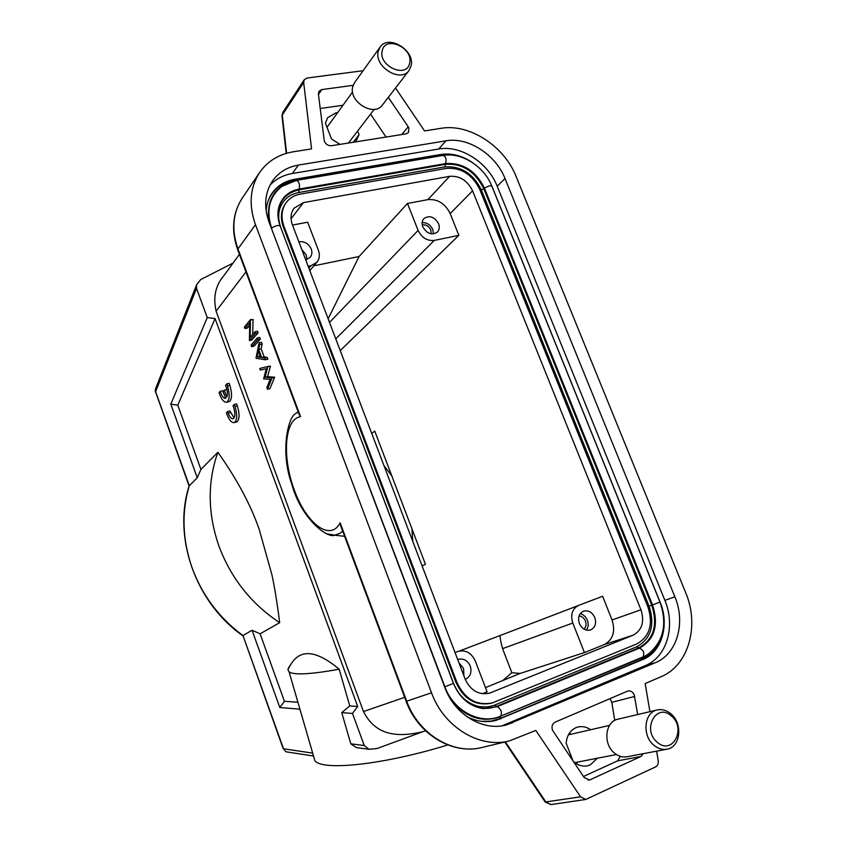 <?xml version="1.0" encoding="UTF-8"?>
<svg xmlns="http://www.w3.org/2000/svg" width="847" height="847" viewBox="0 0 847 847"><rect width="100%" height="100%" fill="white"/><g stroke="black" fill="none" stroke-linecap="round" stroke-linejoin="round"><path stroke-width="1.27" d="M649.924 711.66L645.16 683.54L660.988 676.753C688.738 665.52 699.707 625.457 685.647 592.593L516.098 176.462C504.314 146.129 469.249 123.281 440.969 128.321L424.559 130.925L395.528 88.014M363.109 70.714L307.101 78.019L304.264 79.713L303.671 82.487L311.558 148.881L293.316 151.782C278.854 154.228 267.631 161.131 259.627 172.492C249.95 187.558 248.563 204.942 255.466 224.667L431.515 692.793C443.796 727.065 479.603 748.801 509.365 740.913L535.812 730.421L580.566 796.815L585.796 799.441L655.504 766.948C657.664 765.709 658.574 763.592 658.214 760.564L656.616 751.151M269.071 222.147C263.565 206.446 264.762 192.64 272.66 180.739C278.854 172.216 287.429 166.997 298.409 165.08L445.988 140.814C468.095 136.727 495.76 154.641 505.003 178.516L674.879 596.839C685.922 622.725 677.092 654.096 655.345 662.703L506.601 724.884C483.129 731.628 454.595 714.635 444.855 687.531L269.071 222.147M388.318 97.352L408.212 126.764L408.889 128.045L408.445 132.587L406.137 133.858L331.452 145.726C328.255 145.896 325.883 144.414 324.337 141.29L318.408 94.07L319.044 91.211L321.796 89.591L353.135 85.335M643.36 753.661L640.883 756.498L589.427 780.066L584.112 777.451L552.488 730.209C551.386 726.472 552.265 723.783 555.103 722.152L627.934 690.972C630.687 690.527 632.783 691.84 634.244 694.911L637.696 714.54M341.288 527.437L340.166 522.864C330.171 541.995 306.445 523.679 294.333 490.127C281.829 456.904 284.423 418.704 300.558 416.724L298.832 413.643M223.862 275.667L223.576 276.058C215.509 285.45 213.02 297.159 216.101 311.188L363.479 711.544C375.454 735.238 396.502 737.472 421.107 732.147L422.018 731.882M249.42 340.547L251.887 339.986L258.06 332.797L257.467 331.198L254.968 331.77L250.14 337.434L250.468 319.647L244.391 326.984L244.974 328.562L249.749 322.813L249.42 340.547L255.561 333.369L254.968 331.77M250.468 319.647L253.094 319.457L252.681 334.449M244.974 328.562L247.451 328.011L249.685 325.333M251.686 346.667L254.164 346.095L260.357 338.98L259.764 337.381L257.266 337.953L251.104 345.078L251.686 346.667L257.859 339.562L257.266 337.953M265.376 359.784L267.874 359.192L267.218 357.434L264.73 358.027L261.691 357.54L258.684 349.43L259.701 344.517L259.055 342.77L255.985 358.249L265.376 359.784L264.73 358.027M259.055 342.77L261.554 342.188L262.199 343.935L261.162 348.858L264.169 356.947L267.218 357.434M267.864 366.476L270.447 366.105L267.567 376.693L274.587 377.243L269.939 388.657L267.472 389.271L272.088 377.847L265.1 377.296L267.864 366.476L259.775 368.487L260.378 370.118L266.265 368.678L263.65 378.937L270.225 379.244L266.858 387.608L267.472 389.271M266.254 368.689L260.378 370.118M423.585 731.427L377.084 748.504L369.08 749.299L364.263 745.54L352.49 713.46L357.709 706.472L215.074 318.567L207.25 317.583L196.525 288.34L196.631 284.719L200.728 279.531L233.041 263.099M447.798 744.947C383.342 764.841 322.463 771.13 314.872 760.712L313.443 755.768M288.372 668.823L287.895 669.691L289.102 671.893C294.089 675.218 310.775 674.328 339.16 669.225L349.779 705.911L341.743 712.592L350.806 743.835L356.428 747.626L358.81 747.943M287.578 752.051L285.746 751.596L283.533 748.79L285.746 751.596M285.418 751.448L286.487 751.892M155.52 392.235L155.615 388.646M207.25 317.583L170.798 404.146L197.235 477.729L189.103 486.019L155.213 390.88M170.798 404.146L177.785 405.184L215.074 318.567M357.709 706.472L349.779 705.911M260.114 633.8L252.057 630.253L279.828 707.541L284.423 701.295L260.114 633.8L279.669 622.683C277.403 604.43 274.83 588.474 271.929 574.806L258.96 528.581C250.172 503.859 236.482 478.439 217.88 452.309L200.919 469.418L177.785 405.184M284.423 701.295L297.911 702.248M339.16 669.225C316.577 650.231 300.473 648.59 290.86 664.302L288.245 668.378M227.165 390.848L226.7 389.556L224.339 390.139L223.163 391.452L225.704 398.408C223.682 398.588 221.84 396.227 220.199 391.325L219.024 392.648C221.48 399.572 224.127 402.748 226.964 402.187C229.728 399.795 229.908 394.384 227.494 385.957L226.721 383.924L225.546 385.269C227.42 390.022 227.875 393.971 226.89 397.116L224.339 390.139M220.199 391.325L222.539 390.753L224.635 395.475M228.616 401.764L229.315 401.594C232.099 399.202 232.279 393.791 229.865 385.374L229.103 383.342L226.721 383.924M227.578 411.578L226.393 412.86C228.891 419.868 231.58 423.108 234.46 422.547C237.234 420.207 237.414 414.85 235 406.486L234.227 404.443L233.031 405.734C235.381 412.224 235.487 416.555 233.338 418.725C231.591 419.159 229.855 417.338 228.15 413.241L227.578 411.578L229.929 410.986L234.143 417.952M236.165 422.113L236.821 421.944C239.595 419.593 239.775 414.247 237.372 405.882L236.599 403.85L234.227 404.443M279.828 707.541L299.235 709.119M311.971 753.015L283.533 748.79L242.973 635.557L252.057 630.253M196.525 288.34L155.604 391.663L189.283 485.67C181.47 512.17 182.359 539.433 191.951 567.448C202.168 595.335 219.172 618.035 242.973 635.557L283.258 748.875M412.764 541.36L411.928 528.782M422.124 565.965L425.416 564.218L374.745 431.091L371.738 433.452M391.78 475.834L383.966 465.596M300.029 709.553L299.319 709.426M340.24 350.594L458.852 235.36L450.17 213.571L472.584 190.84C467.417 180.475 459.762 175.647 449.641 176.335L303.459 202.613L294.047 208.214C290.712 212.893 290.15 218.378 292.353 224.656L465.13 679.082C470.604 690.644 478.756 695.334 489.587 693.153L633.154 635.165C642.1 630.179 644.694 621.719 640.957 609.787L612.053 619.962L602.619 596.267L578.596 605.425C572.212 608.792 570.285 614.647 572.794 623.021L584.441 652.582L520.143 673.429L485.469 687.616M299.849 708.907L299.245 709.14M472.584 190.84L640.957 609.787M328.128 318.747L359.086 256.514L313.856 265.82M309.801 270.553L316.852 262.316L310.913 265.746L308.192 266.297M292.511 225.058L307.673 222.21L318.419 250.341C320.039 254.968 319.52 258.96 316.852 262.316M298.864 241.766C304.444 241.151 308.573 243.565 311.241 249.007C312.363 252.215 312.014 254.989 310.182 257.329L305.735 259.828M636.69 643.995L492.223 702.946C476.554 705.932 464.77 699.061 456.893 682.333L283.936 226.234C280.759 217.181 281.532 209.262 286.275 202.475C289.695 197.997 294.343 195.223 300.219 194.122L446.454 168.373C461.181 167.41 472.298 174.45 479.794 189.484L647.966 607.024C653.439 624.345 649.681 636.669 636.69 643.995M280.537 226.964L453.516 683.296C458.915 696.149 467.555 703.921 479.434 706.631L487.226 706.97L493.621 705.509L636.722 646.822C650.983 638.754 655.112 625.224 649.098 606.23L481.414 190.067C473.187 173.571 460.99 165.843 444.823 166.891L298.673 192.523C288.573 194.598 282.146 200.485 279.383 210.183C278.134 215.54 278.568 221.173 280.706 227.091M492.223 702.946L491.355 703.211C475.696 706.186 463.923 699.326 456.057 682.618L283.332 227.017C280.156 217.975 280.939 210.067 285.672 203.28L286.275 202.475M268.425 200.157C271.156 193.825 275.413 188.849 281.193 185.228L294.28 180.295L295.497 180.58M449.842 154.969L440.165 155.255L293.951 180.136C284.719 181.798 277.435 186.149 272.078 193.19M495.834 720.437L641.899 659.781C651.502 655.514 658.013 647.807 661.422 636.658M661.899 634.985C659.612 643.392 655.356 650.094 649.13 655.123L641.772 659.464L499.815 718.669L490.995 721.115L481.699 721.358M491.916 186.16L660.131 602.238C669.712 624.79 661.856 652.063 642.884 659.485L496.278 720.321C486.474 722.872 476.692 721.655 466.93 716.7M266.149 210.967C266.583 204.085 268.658 198.029 272.363 192.777C277.731 185.493 285.121 181.004 294.555 179.31L440.895 154.45C451.673 152.873 462.314 155.657 472.806 162.804M502.059 725.815L645.329 665.594C666.928 657.05 675.779 625.986 664.874 600.364L497.2 186.213C488.084 162.56 460.652 144.879 438.714 148.998L292.331 173.508C283.374 175.064 275.931 178.939 270.002 185.133M612.053 619.962C615.631 631.513 613.027 639.729 604.26 644.588L584.441 652.582M455.04 652.529L457.708 651.512C465.437 649.533 471.281 652.656 475.252 660.872L487.078 691.84L482.356 693.746M503.044 680.289L511.853 672.709L520.143 673.429M511.853 672.709L502.578 648.643C500.429 640.628 499.709 636.213 500.429 635.409L459.402 651.015M594.795 617.548C596.595 623.508 595.187 627.648 590.56 629.956C585.743 631.036 582.027 628.898 579.401 623.54C577.633 617.654 578.999 613.535 583.498 611.195C588.369 610.009 592.127 612.127 594.795 617.548M586.431 630.115C588.4 627.267 588.718 623.974 587.373 620.226C585.87 616.732 583.498 614.551 580.259 613.694M579.073 616.002C581.942 616.267 584.049 617.929 585.415 620.989C586.548 624.281 586.071 626.992 584.007 629.109M457.719 659.58L458.015 659.464C463.415 658.119 467.491 660.311 470.244 666.049C472.033 672.349 470.36 676.785 465.247 679.368M463.891 675.811L463.574 668.431L458.926 662.746M450.17 213.571C445.183 203.524 437.74 198.876 427.851 199.638L407.481 203.46L418.1 230.426C421.742 237.742 427.132 241.067 434.289 240.4L458.852 235.36M359.086 256.514L407.481 203.46M422.822 226.837C421.637 223.523 422.007 220.76 423.934 218.558C429.535 215.022 434.416 216.737 438.598 223.703C439.805 227.07 439.413 229.855 437.401 232.078C431.811 235.508 426.952 233.761 422.822 226.837M433.442 233.92L432.806 229.59C430.477 224.804 426.93 222.475 422.166 222.602M422.272 224.921C426.02 224.455 428.868 226.149 430.795 229.992L431.165 233.836M306.836 259.553L306.275 254.989L301.797 249.473M217.88 452.309C207.356 482.059 207.663 513.218 218.822 545.775C230.903 578.152 251.178 603.795 279.669 622.683M197.235 477.729L200.919 469.418M352.49 713.46L341.743 712.592M229.865 385.374L227.494 385.957M237.372 405.882L235 406.486M230.49 412.637L228.15 413.241M258.06 332.797L255.561 333.369M253.094 319.457L250.596 320.007M260.357 338.98L257.859 339.562M262.199 343.935L259.701 344.517M261.162 348.858L258.684 349.43M264.169 356.947L261.691 357.54M260.717 357.381L257.149 356.799L258.356 350.997L260.717 357.381M259.86 355.062L259.616 356.216L260.336 356.333M259.616 356.216L257.149 356.799M274.587 377.243L272.088 377.847M270.447 366.105L267.948 366.709M267.567 376.693L265.1 377.296M274.492 377.01L272.003 377.624M580.566 796.815L545.193 802.024L550.995 804.586L545.944 802.077L505.384 741.866M282.051 116.537L282.273 115.044L303.671 82.487M320.166 108.522L342.971 105.25M386.063 137.045L370.562 114.133M339.975 144.371L331.526 138.993L325.428 123.302L327.588 117.733L336.005 112.82L337.604 112.672M357.625 131.031L359.054 134.694L355.624 141.883M359.054 134.694L353.22 142.264M409.016 70.523L382.421 104.996C374.173 117.309 348.519 101.767 352.701 86.839L354.544 82.646L380.081 47.072L378.207 51.371C373.993 66.733 400.599 83.133 409.016 70.523L411.144 65.78C415.199 50.333 388.371 34.018 380.081 47.072M409.683 62.953C413.537 47.676 384.94 34.981 382.188 50.905C378.207 66.394 407.238 78.962 409.683 62.953M583.467 776.498L617.579 760.85L620.396 756.371M614.753 720.405L611.809 702.311L610.02 698.606M573.101 761.114L566.167 743.253C566.812 735.725 570.02 730.548 575.801 727.732L578.12 726.97C582.44 726.027 586.611 726.948 590.624 729.733M597.294 758.256L590.295 764.894L587.14 765.9C582.143 766.704 577.506 765.18 573.228 761.315M576.362 763.719L577.379 762.131M570.963 734.264L569.343 733.237M666.907 749.203L626.96 756.773C622.619 757.504 618.49 756.307 614.583 753.174C602.693 744.132 605.107 721.4 617.982 719.167L657.283 709.934C644.027 712.221 641.761 735.937 654.106 745.413C658.172 748.695 662.439 749.955 666.907 749.203C680.681 747.319 683.095 723.2 670.697 713.661C666.43 710.199 661.962 708.96 657.283 709.934M671.216 715.842C656.309 702.258 641.539 729.934 657.388 742.353C672.603 755.863 686.843 727.954 671.216 715.842M406.158 701.348C417.846 734.275 452.647 755.206 482.091 747.456C453.092 755.132 418.439 734.233 406.698 701.189L406.147 701.316M327.133 533.864L334.734 535.188L340.176 533.218L342.664 531.122M298.197 411.917L296.217 413.325C288.139 415.75 279.891 451.567 291.77 484.061C300.717 517.803 326.963 538.766 334.734 535.188L344.602 536.32M431.515 692.793L406.698 701.189L340.166 522.864M300.558 416.724L237.954 248.923L255.466 224.667M237.954 248.923C231.326 229.833 232.756 212.925 242.21 198.209C232.554 213.285 231.03 230.426 237.658 249.632L237.954 248.923M286.614 153.265L282.273 115.044L283.014 112.122M237.838 250.13L299.362 415.051M504.759 742.014L544.949 801.675M404.665 697.335L363.479 711.544M216.101 311.188L245.958 271.898M312.712 755.333L313.337 755.429M155.604 391.663L155.425 389.133L196.62 284.719M310.913 265.746L308.88 268.118M291.05 218.791L303.459 202.613M481.414 190.067L483.785 188.669L651.767 605.234C658.087 625.171 653.778 639.369 638.818 647.86L496.586 706.334C486.824 710.04 477.157 708.717 467.586 702.343M296.81 180.347L442.748 155.467C445.84 156.272 446.782 158.971 445.564 163.577L445.395 164.329C462.367 163.249 475.167 171.369 483.785 188.669L484.484 188.256L652.55 604.949L649.098 606.23M298.673 192.523L299.065 189.844L445.395 164.329L444.823 166.891M278.123 217.69C277.805 202.518 284.793 193.243 299.065 189.844L299.182 189.061C300.029 184.244 299.055 181.374 296.259 180.443L281.85 186.425C269.293 196.536 265.884 210.448 271.643 228.161C275.646 225.471 278.504 224.815 280.23 226.181L453.431 683.423L444.876 686.769L271.421 228.351M636.722 646.822L639.432 648.146L497.168 706.673L494.637 705.117M280.061 225.726C277.572 218.748 277.255 212.205 279.129 206.096C282.453 196.737 289.134 191.062 299.182 189.061L445.564 163.577C462.769 162.497 475.739 170.723 484.484 188.256C488.274 185.842 490.752 185.197 491.916 186.329L659.982 602.058L652.55 604.949C658.966 625.15 654.593 639.549 639.432 648.146C643.614 650.168 644.789 653.101 642.958 656.954L500.778 716.117C480.641 725.17 453.579 711.205 444.876 686.769L444.601 686.864M659.993 602.09C667.5 624.017 663.635 641.317 648.389 653.99L642.682 657.516L500.778 716.117C502.26 712.211 501.053 709.066 497.168 706.673L483.468 708.643C469.767 706.578 459.752 698.182 453.441 683.455M657.124 645.096C653.45 650.845 648.633 654.985 642.682 657.516L641.772 659.464M499.815 718.669L500.556 716.689C482.176 723.01 465.829 717.642 451.515 700.596M269.007 221.978C266.053 200.241 274.439 186.541 294.153 180.866M294.756 180.21L441.869 155.615M500.831 718.764L499.942 719.008M641.899 659.781L642.884 659.485M440.895 154.45L440.165 155.255M293.951 180.136L294.555 179.31M292.331 173.508L298.409 165.08M445.988 140.814L438.714 148.998M497.2 186.213L505.003 178.516M674.879 596.839L664.874 600.364M645.329 665.594L655.345 662.703M512.319 722.946L503.33 725.307M283.332 227.017L283.936 226.234M456.893 682.333L456.057 682.618M490.858 692.687L488.274 693.492M604.26 644.588L633.154 635.165M502.578 648.643L572.794 623.021M578.575 605.436L500.429 635.409L578.596 605.425M449.641 176.335L427.851 199.638M418.1 230.426L329.525 322.4M335.772 338.842L434.289 240.4M350.806 743.835L364.263 745.54M318.461 94.472L321.796 89.591M408.212 126.764L401.785 134.546M590.528 779.727L588.263 780.108M617.579 760.85L640.883 756.498M611.809 702.311L634.678 696.456M340.558 525.5L406.168 701.348M259.627 172.492L242.21 198.209M425.607 730.855L421.107 732.136M223.576 276.058L239.415 254.365M314.872 760.712L289.102 671.893M286.466 751.882L313.051 755.948M290.86 664.302L287.895 669.691M189.146 485.839C172.608 537.178 195.466 602.609 242.729 635.684M443.383 155.361C461.837 152.142 484.071 166.457 491.726 185.874M441.086 155.308L449.334 154.959M356.428 747.626L368.964 749.267M229.315 401.594L226.964 402.187M236.821 421.944L234.46 422.547M296.757 412.881L298.133 411.769M585.796 799.441L550.995 804.586M304.264 79.713L282.866 112.344L281.966 115.827L286.222 153.381M482.091 747.456L509.365 740.913M348.445 143.027L374.247 109.327M326.995 127.336L352.574 91.995M574.785 762.628L616.436 754.529M568.39 734.847L609.533 725.392"/></g></svg>

